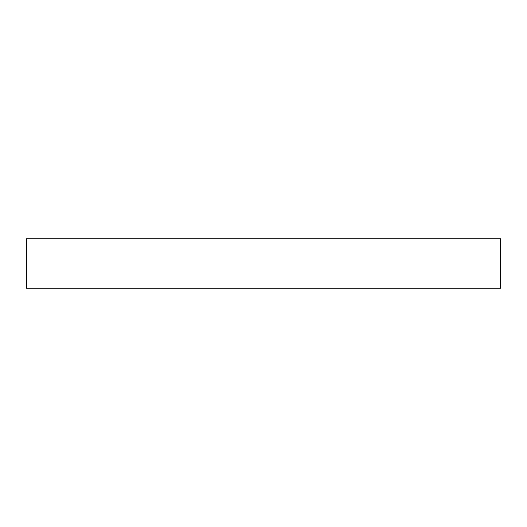 <?xml version="1.0" encoding="UTF-8"?>
<svg xmlns="http://www.w3.org/2000/svg" width="527" height="527" viewBox="0 0 527 527"><rect width="100%" height="100%" fill="white"/><g stroke="black" fill="none" stroke-linecap="round" stroke-linejoin="round"><path stroke-width="0.79" d="M500.65 288.177L26.35 288.177L500.65 288.177L500.65 238.823L26.35 238.823L26.35 288.177L26.35 238.823L500.65 238.823L500.65 288.177"/></g></svg>
